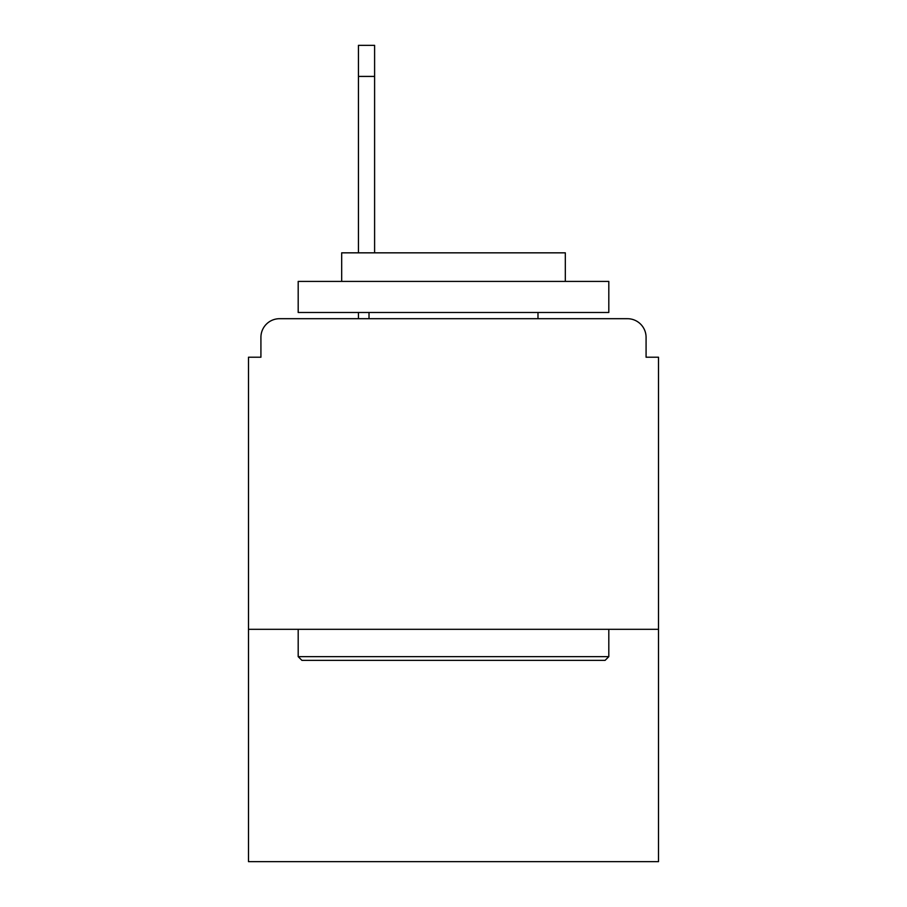 <?xml version="1.0" encoding="UTF-8"?>
<svg xmlns="http://www.w3.org/2000/svg" width="907" height="907" viewBox="0 0 907 907"><rect width="100%" height="100%" fill="white"/><g stroke="black" fill="none" stroke-linecap="round" stroke-linejoin="round"><path stroke-width="1.36" d="M658.505 629.311L658.505 357.211L646.079 357.211L646.079 337.325A18.639 18.639 0 0 0 627.44 318.697L279.56 318.697A18.639 18.639 0 0 0 260.921 337.325L260.921 357.211L248.495 357.211L248.495 861.65L658.505 861.65L658.505 629.311L248.495 629.311M260.921 337.325L260.921 357.211M627.44 318.697L550.413 318.697M356.587 318.697L279.56 318.697M646.079 357.211L646.079 337.325M301.918 660.375L298.188 656.645L608.812 656.645L605.082 660.375L301.918 660.375M608.812 281.419L608.812 312.484L298.188 312.484L298.188 281.419L608.812 281.419M341.678 281.419L341.678 252.838L565.322 252.838L565.322 281.419M608.812 629.311L608.812 656.645M298.188 629.311L298.188 656.645M537.987 312.484L537.987 318.697M369.013 312.484L369.013 318.697M374.602 76.415L358.446 76.415L358.446 45.35L374.602 45.35L374.602 252.838M358.446 76.415L358.446 252.838M358.446 312.484L358.446 318.697"/></g></svg>

